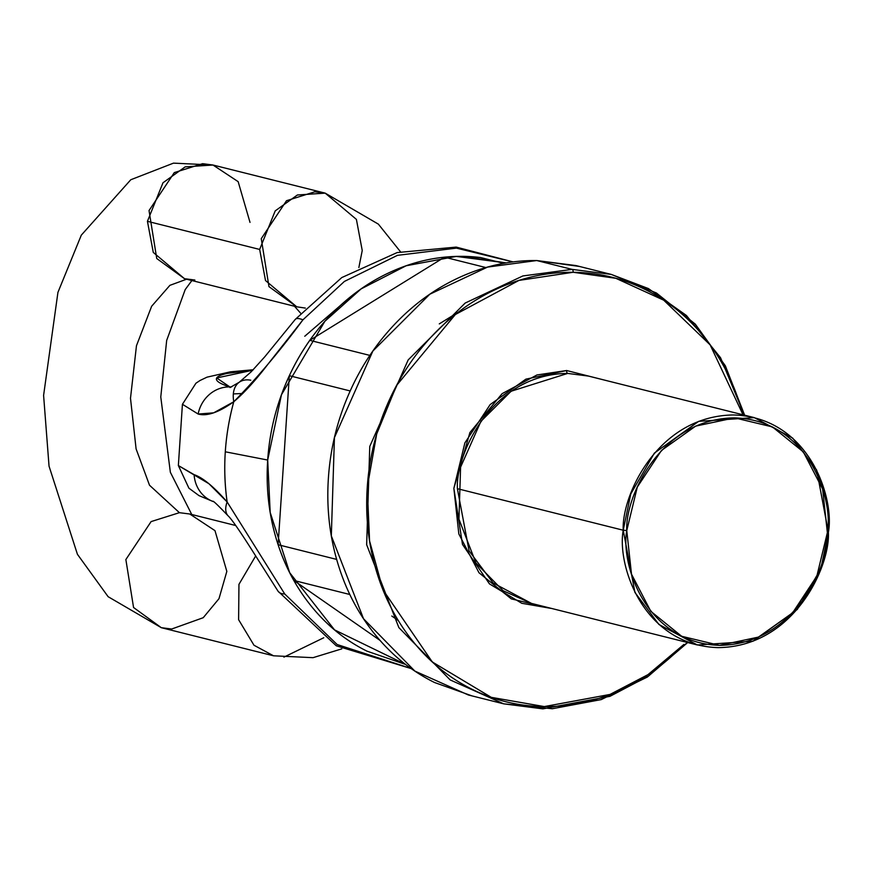 <?xml version="1.0" encoding="UTF-8"?>
<svg xmlns="http://www.w3.org/2000/svg" width="872" height="872" viewBox="0 0 872 872"><rect width="100%" height="100%" fill="white"/><g stroke="black" fill="none" stroke-linecap="round" stroke-linejoin="round"><path stroke-width="1.31" d="M471.981 695.889L434.518 682.504C411.519 671.102 391.615 655.014 374.818 634.217C358.011 613.419 345.595 589.516 337.551 562.495C329.496 535.463 326.444 507.384 328.384 478.248C330.314 449.102 337.093 421.132 348.713 394.308C360.343 367.493 375.919 343.873 395.452 323.458C414.996 303.053 437.003 287.389 461.484 276.489C485.966 265.589 511.047 260.27 536.749 260.543L572.076 269.383A2.605 1.254 90.6 0 1 573.155 272.282C547.758 272.02 522.96 277.274 498.773 288.043C474.575 298.824 452.83 314.302 433.526 334.467C414.211 354.642 398.82 377.979 387.332 404.488C375.854 430.986 369.15 458.639 367.243 487.437C365.324 516.224 368.344 543.975 376.29 570.68C384.247 597.385 396.52 621.017 413.121 641.563C429.733 662.121 449.396 678.024 472.123 689.294C494.849 700.554 518.905 706.32 544.302 706.582C569.699 706.854 594.486 701.6 618.684 690.82C642.871 680.051 664.628 664.573 683.931 644.397L647.994 674.634L610.029 694.428L544.302 706.582L491.263 697.338L432.294 661.957L382.982 589.854L369.575 540.945L367.243 487.437L376.682 434.038L396.553 385.478L455.369 314.509L518.96 280.413L573.155 272.282L615.839 278.299L663.712 300.175L710.135 344.876L743.02 414.8L741.156 408.183C733.21 381.478 720.926 357.858 704.325 337.3C687.725 316.754 668.061 300.851 645.335 289.58C622.608 278.321 598.541 272.555 573.155 272.282A2.605 1.254 -89.4 0 0 572.076 269.383L611.261 274.418L648.408 288.567L686.417 315.479L720.566 357.76L744.361 415.137M566.626 370.524L608.166 381.02L566.626 370.524A2.605 1.254 -89.4 0 0 567.705 373.412C491.666 374.208 455.533 454.606 457.386 488.68L469.092 550.908L493.094 582.943L531.495 603.413L503.166 590.758L475.992 563.061L458.945 519.178L460.59 467.152L480.941 421.329L511.101 391.245L567.705 373.412A2.605 1.254 90.6 0 1 566.626 370.524L525.892 379.157L490.162 404.575L464.874 442.911L453.865 488.342L458.825 533.926L478.99 572.751L511.297 598.879L550.832 608.351L521.783 603.293L489.486 583.913L462.487 544.433L453.865 488.342L469.921 432.512L502.13 393.643L536.945 374.971L566.626 370.524M744.644 415.203L725.319 365.75L695.289 324.133L656.442 293.014L611.261 274.418L575.934 265.568L536.749 260.543L579.488 266.451M536.749 260.543L487.535 267.094L429.842 294.202L372.856 351.045L334.434 437.602L331.327 535.866L363.526 618.749L414.854 671.08L468.362 694.984L503.689 703.835L450.181 679.931L398.853 627.6L366.654 544.717L369.761 446.442L408.194 359.896L465.168 303.053L522.873 275.944L572.076 269.383L536.749 260.543M687.419 642.479L648.67 675.953L609.931 696.347L542.885 708.86L503.689 703.835L552.303 708.729L601.233 699.595L647.34 677.053L687.703 642.544M293.842 580.469L380.018 640.386L293.842 580.469L349.803 594.486L293.842 580.469A207.1 180.112 104.1 0 1 278.114 544.728A207.1 180.112 104.1 0 0 293.842 580.469M289.341 375.701L278.114 544.728L289.341 375.701L350.195 390.95L289.341 375.701A207.1 180.112 104.1 0 1 309.789 340.353A207.1 180.112 104.1 0 0 289.341 375.701M444.491 257.185L309.789 340.353L444.491 257.185L485.824 267.541L444.491 257.185A207.1 180.112 104.1 0 1 480.679 257.567A207.1 180.112 104.1 0 0 444.491 257.185M369.837 355.395L309.789 340.353L369.837 355.395M503.689 263.333L480.679 257.567L503.689 263.333M336.647 559.399L278.114 544.728L336.647 559.399M623.229 530.22L630.761 493.988L654.349 453.124L698.679 421.34L754.291 417.623L792.692 438.104L816.704 470.128L828.4 532.367L820.879 568.588L797.281 609.463L752.95 641.236L697.338 644.964L658.938 624.483L634.936 592.459L623.229 530.22L457.386 488.68L623.229 530.22C616.853 564.206 642.272 645.247 718.092 647.624C794.12 646.828 830.264 566.44 828.4 532.367C834.787 498.381 809.369 417.339 733.548 414.963C657.51 415.759 621.376 496.146 623.229 530.22L626.761 530.558L637.29 487.11L661.477 450.432L695.66 426.114L734.616 417.862L772.428 426.92L803.33 451.914L822.623 489.05L827.365 532.65L816.846 576.109L792.648 612.776L758.466 637.094L719.509 645.345L681.697 636.288L650.795 611.294L631.502 574.168L626.761 530.558C624.941 497.247 660.278 418.636 734.616 417.862C808.758 420.184 833.61 499.427 827.365 532.65C829.185 565.972 793.858 644.572 719.509 645.345C645.367 643.024 620.515 563.781 626.761 530.558L623.229 530.22M588.447 376.083L567.705 373.412L588.447 376.083L754.291 417.623M253.196 369.75L230.339 371.843L206.98 377.173L200.059 380.475L195.938 383.222L182.422 404.303L178.357 465.572L208.942 483.731L227.134 501.945C222.469 468.471 224.682 435.084 233.783 401.752L213.651 412.838L198.14 414.037L182.433 404.281L198.14 414.037A32.547 29.975 -72.4 0 1 229.837 386.928L231.494 386.95L229.837 386.928L216.703 377.958L252.738 370.229L227.341 373.38C219.635 375.047 216.005 377.042 216.43 379.375C216.866 381.718 221.335 384.236 229.837 386.928A32.547 29.975 107.6 0 0 198.14 414.037C206.936 416.511 218.818 412.412 233.783 401.752A218.36 189.9 104.1 0 0 225.292 451.794L267.693 460.045C265.884 487.317 268.74 513.586 276.271 538.874C283.803 564.162 295.423 586.529 311.141 605.986C326.858 625.442 345.476 640.506 367.003 651.166L405.578 664.442M506.163 262.897L462.651 256.357C438.605 256.106 415.137 261.077 392.237 271.279C369.325 281.482 348.735 296.131 330.455 315.228C312.176 334.325 297.592 356.43 286.725 381.522C275.846 406.614 269.502 432.785 267.693 460.045L281.449 394.765L324.864 321.299L361.095 288.905L406.112 265.775L456.263 256.412L506.087 262.919M512.9 261.916L456.448 248.128L397.447 255.343L344.386 281.438L302.955 319.806L268.478 363.515C256.128 379.767 244.574 392.52 233.783 401.752C256.989 378.165 280.043 350.838 302.955 319.806L344.386 281.438L397.447 255.343L456.448 248.128L512.9 261.916M405.513 664.388L334.532 629.878L289.678 572.675L270.189 512.453L267.693 460.045L225.292 451.794A218.36 189.9 104.1 0 0 227.134 501.945L284.741 593.985L337.148 644.528L411.039 668.486L337.148 644.528L284.741 593.985L227.134 501.945A32.547 16.165 138.8 0 0 227.941 515.668A32.547 16.165 -41.2 0 1 227.134 501.945C213.88 486.772 202.882 477.682 194.107 474.651L178.357 465.539L188.908 488.178L199.012 495.634L213.302 501.618M350.293 296.971L304.775 336.243M295.237 319.446A32.547 7.761 39.7 0 1 302.955 319.806A32.547 7.761 -140.3 0 0 295.237 319.446M239.092 382.35A32.547 19.838 54.5 0 0 233.783 401.752A32.547 19.838 -125.5 0 1 239.092 382.35A32.547 19.838 -125.5 0 1 250.787 380.214M242.819 393.479L233.336 393.926M611.261 274.418L572.076 269.383L522.873 275.944L465.168 303.053L408.194 359.896L369.761 446.442L366.654 544.717L398.853 627.6L450.181 679.931L503.689 703.835M235.745 525.522L189.78 514.011L179.414 512.682L151.107 521.598L125.862 559.552L133.558 607.501L161.309 627.687L133.558 607.501L125.862 559.552L151.107 521.598L179.414 512.682L149.515 485.235L136.097 448.906L130.495 398.264L136.457 345.77L151.63 306.279L169.898 285.34L186.586 279.214L169.898 285.34L151.63 306.279L136.457 345.77L130.495 398.264L136.097 448.906L149.515 485.235L179.414 512.682L189.78 514.011L214.981 530.645L226.84 571.389L218.981 598.693L203.231 617.703L171.686 629.017L161.309 627.687L273.536 655.798L253.981 645.236L238.612 619.698L238.95 584.349L255.627 556.042L238.95 584.349L238.612 619.698L253.981 645.236L273.536 655.798L313.037 657.673L341.77 648.866M323.741 637.759L283.912 657.128M161.309 627.687L108.128 596.699L77.423 554.298L49.039 466.139L43.6 395.387L57.934 292.371L81.303 235.157L130.789 179.741L173.463 163.14L212.964 165.015L185.158 166.879L162.988 182.771L147.433 221.314L153.287 252.433L184.493 278.691L156.742 258.515L149.036 210.555L174.291 172.602L202.587 163.685L212.964 165.015L325.191 193.137L314.814 191.807L286.517 200.713L261.262 238.666L268.968 286.626L296.709 306.802L265.513 280.544L259.66 249.436L275.214 210.882L297.385 194.99L325.191 193.137L356.397 219.384L362.24 250.504L358.861 267.53M147.433 221.314L259.66 249.436L147.433 221.314M305.342 308.078L296.709 306.802M194.859 280.021L184.493 278.691L294.747 306.312M212.964 165.015L238.154 181.649L250.013 222.393M398.319 620.57L391.79 616.035M439.281 323.894L458.487 312.034M277.917 590.998A32.547 12.731 -34.4 0 0 284.741 593.985A32.547 12.731 145.6 0 1 277.917 590.998M213.215 501.564A32.547 29.975 -72.4 0 1 194.107 474.651A32.547 29.975 107.6 0 0 211.536 500.888M697.338 644.964L531.495 603.413M229.99 387.55L239.222 382.252L251.245 371.745L264.783 356.79L295.303 319.359L341.78 277.569L397.109 252.586L456.165 247.092L513.074 261.894M325.191 193.137L378.361 224.126L400.455 251.725M294.115 305.821L300.622 313.19M191.884 280.544L185.202 289.591L166.672 340.451L160.775 396.956L170.356 472.286L191.753 514.502M212.931 501.389C212.801 500.31 217.804 505.062 227.941 515.668C231.145 518.524 238.917 529.62 251.245 548.957L278.048 591.205L336.265 645.792L411.192 668.584"/></g></svg>
